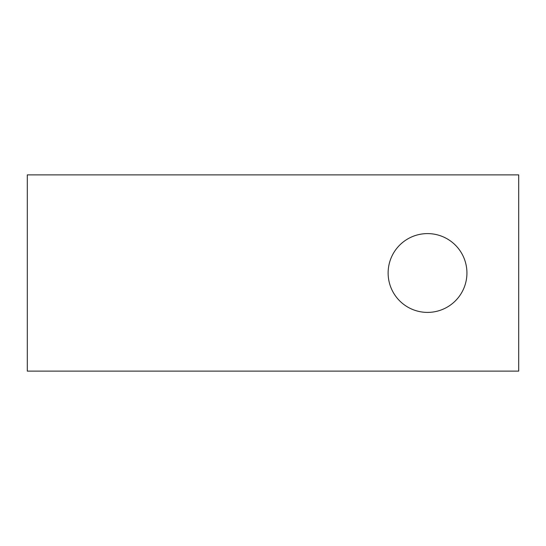 <?xml version="1.0" encoding="UTF-8"?>
<svg xmlns="http://www.w3.org/2000/svg" width="546" height="546" viewBox="0 0 546 546"><rect width="100%" height="100%" fill="white"/><g stroke="black" fill="none" stroke-linecap="round" stroke-linejoin="round"><path stroke-width="0.82" d="M27.3 174.877L518.7 174.877L518.7 371.123L27.3 371.123L27.3 174.877M466.932 273A39.408 39.408 0 0 0 407.828 238.875A39.408 39.408 0 0 0 407.828 307.125A39.408 39.408 0 0 0 466.932 273"/></g></svg>
